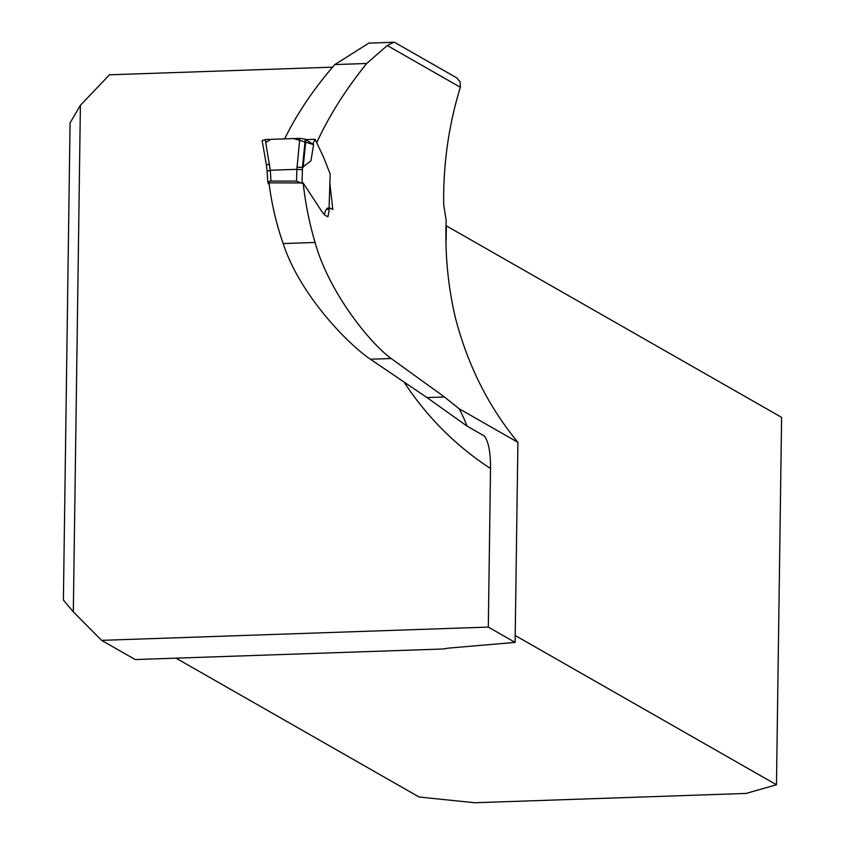 <?xml version="1.0" encoding="UTF-8"?>
<svg xmlns="http://www.w3.org/2000/svg" width="845" height="845" viewBox="0 0 845 845"><rect width="100%" height="100%" fill="white"/><g stroke="black" fill="none" stroke-linecap="round" stroke-linejoin="round"><path stroke-width="1.27" d="M456.744 77.867L460.155 81.902L460.345 87.267C448.695 125.155 443.139 164.247 443.688 204.532L446.171 220.45C444.882 254.049 447.998 286.624 455.497 318.174C467.834 365.452 488.632 406.836 517.911 442.326L459.078 408.716L444.449 396.97L391.193 358.523C370.934 343.957 329.233 293.479 315.069 242.473L283.159 243.571C299.817 294.82 347.844 344.01 370.395 359.231L391.193 358.523M329.877 183.143L332.803 209.528L330.078 208.092L329.37 208.736L327.955 216.806L324.733 215.116L321.396 210.838L303.154 182.964A348.911 330.099 -60.3 0 0 315.069 242.473M316.801 142.446C329.18 115.67 345.816 89.338 366.709 63.481L387.242 45.503L393.907 42.25L394.826 42.493M484.438 436.062L467.01 426.091L427 397.572L370.395 359.231M303.154 182.964L268.995 182.837A302.584 286.275 -60.3 0 0 283.159 243.571M284.659 138.886C297.07 113.505 313.791 88.736 334.821 64.569L368.874 43.116L393.897 42.25M484.196 435.904C488.516 441.407 490.618 452.265 490.522 468.5L488.304 627.085L101.59 640.352L73.325 611.864L63.396 600.013L70.061 122.916L80.402 105.276L109.491 74.814L332.581 67.156M80.402 105.276L73.325 611.864M517.911 442.326L515.112 642.401L450.892 647.914A23.903 3.908 0.8 0 0 443.456 648.981L135.211 659.554L101.59 640.352M515.112 642.401L488.304 627.085M176.003 658.16L419.109 797.025L474.721 802.75L746.072 793.434L776.47 784.762L781.604 417.356L446.34 225.847L446.128 240.55M515.207 635.514L776.47 784.762M459.078 408.716A152.417 42.63 -92 0 1 467.01 426.091M329.064 208.134L330.163 174.281M330.173 174.038L323.698 157.519L315.164 139.393L312.988 143.534L313.59 144.59L310.949 160.772L302.436 167.447L302.436 169.708L296.88 169.327L299.785 138.369L265.245 139.552L270.273 170.246L296.87 169.327L296.51 181.073L269.735 181.083L267.844 182.531L269.238 184.791M324.374 214.915L325.431 210.88L327.142 208.219L330.078 208.092M299.785 138.369L305.277 139.171L313.474 144.601M313.527 144.601L293.775 138.569L270.886 139.362L265.763 142.446M315.005 139.351L305.922 139.562L303.154 167.352M305.277 139.171L302.436 167.447M302.024 183.333L296.51 181.073M327.606 209.465L329.032 209.169M262.256 140.64L265.245 139.552M267.39 171.25L270.273 170.246L271.013 180.967M266.587 164.965L269.608 164.088M302.415 167.447L296.87 167.099M460.345 87.267L387.242 45.503M490.522 468.5A326.497 308.89 119.7 0 1 404.248 382.341M366.709 63.481L334.821 64.569M427 397.572L444.449 396.97M302.436 169.708L302.035 182.964M456.87 77.941L394.731 42.44M267.844 182.594L267.094 171.081M267.094 171.112L266.428 164.891M262.098 140.555L266.428 164.912"/></g></svg>
